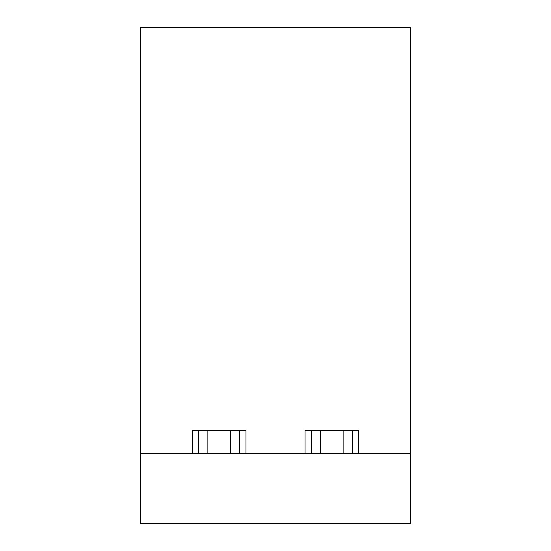 <?xml version="1.0" encoding="UTF-8"?>
<svg xmlns="http://www.w3.org/2000/svg" width="551" height="551" viewBox="0 0 551 551"><rect width="100%" height="100%" fill="white"/><g stroke="black" fill="none" stroke-linecap="round" stroke-linejoin="round"><path stroke-width="0.83" d="M239.657 453.576L239.657 430.359M245.973 453.576L245.973 430.359L192.327 430.359L192.327 453.576M198.635 453.576L198.635 430.359M140.257 453.576L140.257 523.45L410.743 523.45L410.743 27.55L140.257 27.55L140.257 453.576L410.743 453.576M305.027 453.576L305.027 430.359L358.673 430.359L358.673 453.576M311.343 453.576L311.343 430.359M352.365 453.576L352.365 430.359M230.421 430.359L230.421 453.576M207.879 430.359L207.879 453.576M343.121 430.359L343.121 453.576M320.579 430.359L320.579 453.576"/></g></svg>
